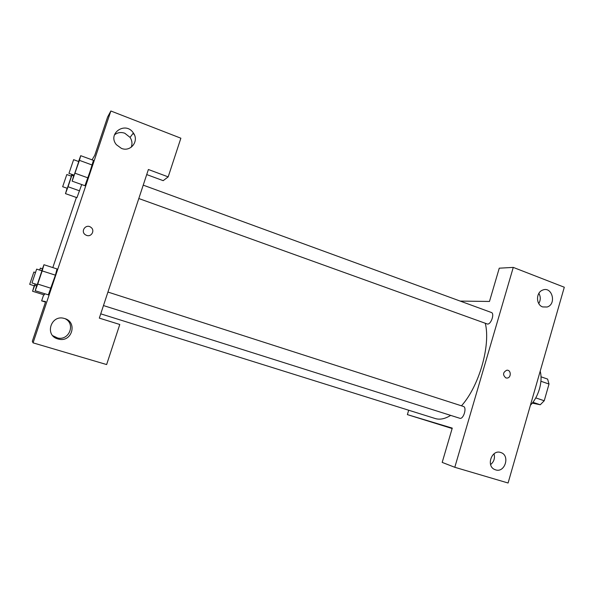 <?xml version="1.0" encoding="UTF-8"?>
<svg xmlns="http://www.w3.org/2000/svg" width="594" height="594" viewBox="0 0 594 594"><rect width="100%" height="100%" fill="white"/><g stroke="black" fill="none" stroke-linecap="round" stroke-linejoin="round"><path stroke-width="0.89" d="M540.919 381.259L549.012 384.043L547.609 379.083L541.037 376.811M549.012 384.043L544.238 400.75L540.265 404.759L532.306 403.111M535.766 397.906L544.238 400.75M532.929 402.309L540.265 404.759M540.198 371.161C541.55 376.292 541.305 382.209 539.463 388.907C537.473 395.589 534.452 401.032 530.412 405.249M454.796 467.285L508.085 483.004L564.3 287.229L513.268 267.397L454.796 467.285L442.188 462.399L452.264 428.111L407.38 414.612L408.687 410.224M460.216 301.091L489.478 301.455L499.257 268.184L513.268 267.397M138.803 198.53L487.466 324.049C491.067 324.591 494.832 313.394 491.357 312.481L143.221 185.142M103.467 305.561L459.815 418.28C463.469 419.609 467.188 407.321 463.402 406.437L107.93 292.055M100.735 313.84L435.499 418.614C440.013 419.906 445.077 418.837 450.675 415.392M461.464 405.813C479.083 386.3 490.793 345.448 485.305 323.344M407.38 414.612L452.138 428.534M490.599 464.597C493.993 461.753 495.136 458.152 494.03 453.786M495.619 469.869L494.824 469.579C485.736 466.09 491.78 448.982 500.816 452.539C510.35 455.301 505.026 473.128 495.619 469.869M538.765 303.579C540.726 300.178 540.763 296.762 538.877 293.332M542.656 306.927C535.892 304.804 535.818 292.486 542.56 290.132C552.034 285.825 556.957 304.15 547.126 307.016L542.656 306.927M505.843 377.903C502.539 374.903 502.858 372.334 506.801 370.218C511.293 369.654 511.456 378.044 506.949 378.066L505.843 377.903L506.949 378.066C511.456 378.044 511.293 369.654 506.793 370.218M99.324 318.124L148.389 169.505L168.184 176.878L180.873 138.209L110.863 110.996L33.056 342.849L106.63 364.56L119.773 324.487L99.324 318.124M86.62 235.402L85.395 234.786C80.086 231.4 85.989 223.426 90.897 227.331C95.255 230.257 91.528 237.318 86.62 235.402C91.528 237.318 95.255 230.257 90.897 227.331C85.989 223.426 80.086 231.4 85.395 234.786M121.414 148.381L116.387 144.698C107.017 133.509 125.653 120.805 133.375 132.997C139.412 141.016 130.673 152.339 121.414 148.381M57.885 338.951C44.201 335.41 51.047 314.129 64.434 318.488C77.68 321.673 72.29 342.315 58.992 339.219L57.885 338.951M131.192 147.275C132.507 143.897 132.128 140.6 130.064 137.392L124.799 133.242C120.916 131.913 117.456 132.477 114.412 134.935M133.167 133.264L134.422 134.92M52.755 335.692L57.677 338.016C69.298 340.785 75.802 323.685 65.065 318.688M33.056 342.849L32.328 341.275L45.656 301.581L41.632 300.868L43.689 294.735M110.863 110.996L107.618 117.011L94.75 155.331L92.055 159.86M146.718 174.569L163.179 180.665L168.184 176.878M78.564 161.494L80.717 155.687L93.466 160.365L88.038 177.918L84.949 185.744L92.345 165.087L79.425 160.35L72.134 181.14L73.886 175.148M81.712 184.571L76.938 197.691L81.712 184.571M44.743 293.718L44.26 294.928L44.743 293.718M41.699 270.738L43.963 264.731L57.024 268.948M43.963 264.731L42.167 270.909L55.405 275.163L48.322 294.862L55.405 275.163L57.017 268.963M52.814 267.597L76.381 197.475M41.632 300.868L45.493 302.071M39.642 270.077L40.37 268.117L39.776 270.122M35.246 283.984L32.566 291.253L34.207 285.759M29.7 284.34L33.865 272.03L29.7 284.34L34.4 285.818L35.128 283.947M40.37 268.117L42.434 268.785M34.786 285.343L36.613 285.922M32.566 291.253L44.26 294.914M72.126 174.51L68.043 186.746L65.489 193.637L67.077 188.291M71.235 176.128L71.867 174.421M62.66 186.724L67.285 188.305L71.391 176.188L66.803 174.539L62.66 186.724L66.803 174.539M71.911 175.26L73.634 175.883M68.043 186.746L79.603 190.852M65.489 193.637L76.938 197.676M42.167 270.909L37.734 284.073L35.202 290.726L37.021 284.541M31.979 282.952L37.266 284.623L41.922 270.812L36.657 269.119L31.979 282.952L36.657 269.119M37.734 284.073L51.002 288.268M35.202 290.726L48.329 294.847M80.717 155.687L79.425 160.35M68.956 173.374L74.153 175.163L78.764 161.568L73.619 159.682L68.956 173.374L73.619 159.682M75.082 173.24L88.038 177.918M72.134 181.14L84.957 185.729M547.126 307.016L542.619 306.92M133.375 132.997L130.064 137.392M58.992 339.219L57.677 338.016M33.865 272.03L35.395 272.52"/></g></svg>
